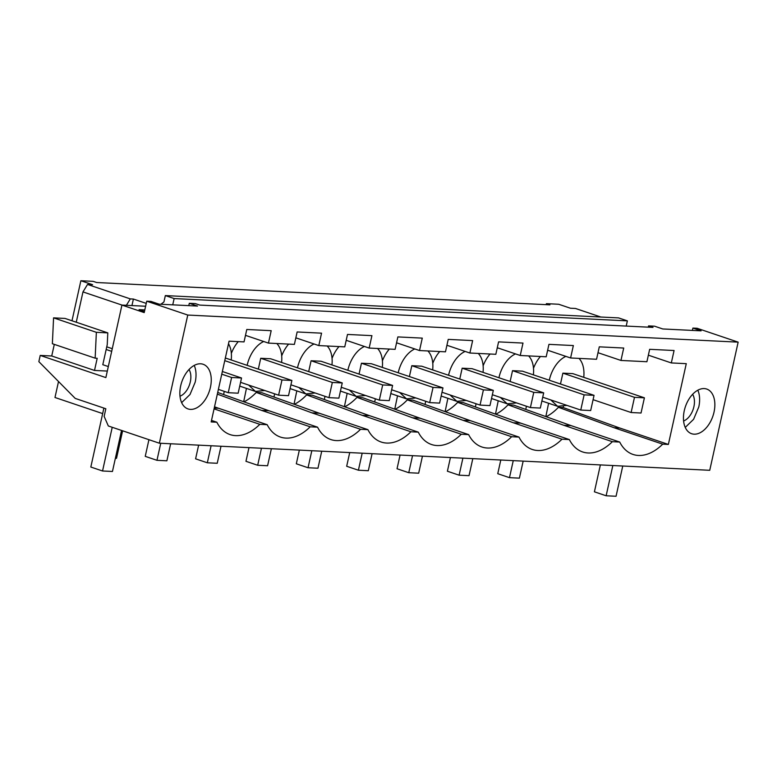 <?xml version="1.0" encoding="UTF-8"?>
<svg xmlns="http://www.w3.org/2000/svg" width="777" height="777" viewBox="0 0 777 777"><rect width="100%" height="100%" fill="white"/><g stroke="black" fill="none" stroke-linecap="round" stroke-linejoin="round"><path stroke-width="1.17" d="M131.944 305.575L133.391 299.048L130.303 298.892L87.519 284.45L92.589 284.693L80.866 280.74L93.162 281.342L96.678 282.527L549.912 304.837L546.396 303.652L558.682 304.254L570.405 308.216L575.475 308.459L600.825 317.026M187.762 315.054L159.353 443.211L709.741 470.299L738.15 342.142L187.762 315.054L146.736 301.194L150.961 301.408L159.168 304.176L197.513 306.06L189.306 303.292L195.318 303.584L199.767 305.089L653.001 327.399L648.552 325.893L654.564 326.194L662.762 328.962L701.107 330.847L692.899 328.079L692.385 330.419M80.866 280.74L71.989 320.784M58.518 381.526L54.982 397.494L102.671 413.597M159.353 443.211L108.324 425.971L104.147 416.394L105.837 408.751L75.233 398.416L38.85 361.645L40.229 355.429L51.729 355.992L94.512 370.444L107.313 371.066M133.391 299.048L146.251 303.389M146.736 301.194L144.211 312.597L121.94 305.079L145.62 306.245M144.804 309.926L139.064 309.644L144.464 311.47M54.303 344.386L51.729 355.992M94.512 370.444L97.203 358.284L95.153 358.178L52.37 343.725L53.574 317.861L65.015 318.424L107.799 332.877L107.245 344.629L102.797 364.704L108.314 366.559M76.253 322.222L82.974 291.909L121.979 305.079M87.519 284.45L82.974 291.909M684.284 410.644A23.572 14.54 108.7 0 0 691.608 433.712A23.572 14.54 108.7 0 0 714.024 412.111A23.572 14.54 108.7 0 0 706.691 389.044A23.572 14.54 108.7 0 0 684.284 410.644M671.318 362.937L674.077 350.514L649.659 349.31L646.911 361.732L620.959 360.45L623.717 348.038L599.3 346.833L596.551 359.256L570.6 357.974L573.358 345.551L548.941 344.357L546.192 356.779L520.24 355.497L522.999 343.075L498.581 341.88L495.833 354.293L469.881 353.02L472.639 340.598L448.222 339.394L445.474 351.816L419.522 350.544L422.28 338.121L397.863 336.917L395.114 349.339L369.162 348.067L371.921 335.645L347.504 334.44L344.755 346.863L318.803 345.58L321.552 333.168L297.144 331.964L294.396 344.386L268.444 343.104L271.192 330.681L246.785 329.487L244.036 341.899L229.079 341.171L211.169 421.94L216.832 422.212A51.865 31.993 108.7 0 0 230.118 434.605A51.865 31.993 108.7 0 0 259.839 424.329L267.191 424.698A51.865 31.993 108.7 0 0 280.478 437.082A51.865 31.993 108.7 0 0 310.198 426.806L317.55 427.175A51.865 31.993 108.7 0 0 330.837 439.559A51.865 31.993 108.7 0 0 360.557 429.292L367.909 429.652A51.865 31.993 108.7 0 0 381.196 442.035A51.865 31.993 108.7 0 0 410.916 431.769L418.269 432.129A51.865 31.993 108.7 0 0 431.556 444.522A51.865 31.993 108.7 0 0 461.276 434.246L468.628 434.605A51.865 31.993 108.7 0 0 481.915 446.998A51.865 31.993 108.7 0 0 511.635 436.723L518.987 437.082A51.865 31.993 108.7 0 0 532.274 449.475A51.865 31.993 108.7 0 0 561.994 439.199L569.347 439.568A51.865 31.993 108.7 0 0 582.633 451.952A51.865 31.993 108.7 0 0 612.354 441.686L619.706 442.045A51.865 31.993 108.7 0 0 632.993 454.428A51.865 31.993 108.7 0 0 662.713 444.162L668.366 444.434L686.276 363.665L671.318 362.937L648.358 355.176M210.421 387.325A23.572 14.54 108.7 0 0 203.098 364.258A23.572 14.54 108.7 0 0 180.682 385.858A23.572 14.54 108.7 0 0 188.015 408.925A23.572 14.54 108.7 0 0 210.421 387.325M121.94 305.079L105.866 377.593L40.229 355.429M130.303 298.892L126.398 305.293M95.153 358.178L96.358 332.313L107.799 332.877M189.306 303.292L188.792 305.633M53.574 317.861L96.358 332.313M738.15 342.142L697.124 328.282L692.899 328.079M216.832 422.212L211.509 420.415M181.653 402.622L189.996 394.531L195.192 382.177A23.572 14.54 108.7 0 0 194.221 365.413M244.007 401.855A51.865 31.993 108.7 0 0 256.274 392.424L261.781 392.696L319.269 413.218L311.907 412.859L360.557 429.292M294.366 404.331A51.865 31.993 108.7 0 0 306.633 394.901L312.14 395.172L369.629 415.705L362.267 415.336L410.916 431.769M344.726 406.808A51.865 31.993 108.7 0 0 356.993 397.377L362.5 397.649L419.988 418.181L412.626 417.822L461.276 434.246M395.085 409.285A51.865 31.993 108.7 0 0 407.352 399.854L412.859 400.126L470.347 420.658L462.985 420.299L511.635 436.723M445.444 411.771A51.865 31.993 108.7 0 0 457.711 402.331L463.218 402.603L520.707 423.135L513.344 422.775L561.994 439.199M495.804 414.248A51.865 31.993 108.7 0 0 508.071 404.817L513.578 405.079L571.066 425.611L563.704 425.252L612.354 441.686M546.163 416.725A51.865 31.993 108.7 0 0 558.43 407.294L563.17 407.527L563.374 406.594M189.025 369.502A15.822 9.761 -71.3 0 1 187.451 389.209A15.822 9.761 -71.3 0 1 180.002 396.212M161.946 304.273L160.907 304.225L163.928 301.971L165.336 295.59L174.135 298.562L172.737 304.846M268.444 343.104L245.483 335.353M174.135 298.562L627.369 320.862L626.213 326.078M165.336 295.59L618.579 317.9L627.369 320.862M214.248 408.051L218.551 408.265L214.52 406.827M214.064 408.877L259.839 424.329M267.191 424.698L218.551 408.265M318.803 345.58L295.843 337.83M310.198 426.806L261.548 410.382L268.91 410.742L217.706 392.463M317.55 427.175L268.91 410.742M261.548 410.382L217.337 394.133M246.134 335.567A26.719 16.482 108.7 0 0 245.357 335.936M238.286 341.618A26.719 16.482 108.7 0 0 231.332 353.438M231.235 359.984A26.719 16.482 108.7 0 0 228.506 343.745M369.162 348.067L346.202 340.307M367.909 429.652L319.269 413.218M311.907 412.859L256.274 392.424M296.493 338.044A26.719 16.482 108.7 0 0 295.716 338.422M288.646 344.104A26.719 16.482 108.7 0 0 281.692 355.915M224.271 391.355L223.601 394.57M263.714 341.511A26.719 16.482 108.7 0 0 247.144 365.287L247.135 365.355M248.611 385.052L255.448 391.433L264.763 390.501M281.595 362.461A26.719 16.482 108.7 0 0 276.806 343.521M342.249 382.944L332.333 382.459L328.962 397.659L338.879 398.145L342.249 382.944L270.639 358.76L260.732 358.275L258.323 369.133M419.522 350.544L396.561 342.783M418.269 432.129L369.629 415.705M362.267 415.336L306.633 394.901M346.853 340.53A26.719 16.482 108.7 0 0 346.076 340.899M339.005 346.581A26.719 16.482 108.7 0 0 332.051 358.391M274.631 393.842L273.96 397.047M314.073 343.988A26.719 16.482 108.7 0 0 297.504 367.764L297.494 367.832M298.97 387.529L305.808 393.91L315.122 392.987M331.954 364.937A26.719 16.482 108.7 0 0 327.166 345.998M392.608 385.421L382.692 384.936L379.322 400.136L389.238 400.621L392.608 385.421L320.998 361.237L311.091 360.751L308.683 371.61M469.881 353.02L446.921 345.27M468.628 434.605L419.988 418.181M412.626 417.822L356.993 397.377M397.212 343.007A26.719 16.482 108.7 0 0 396.435 343.376M389.364 349.058A26.719 16.482 108.7 0 0 382.41 360.868M324.99 396.319L324.32 399.524M364.432 346.464A26.719 16.482 108.7 0 0 347.863 370.25L347.853 370.308M349.329 390.005L356.167 396.387L365.481 395.464M382.313 367.414A26.719 16.482 108.7 0 0 377.525 348.475M442.968 387.898L433.051 387.412L429.681 402.612L439.597 403.098L442.968 387.898L371.357 363.714L361.451 363.228L359.042 374.087M520.24 355.497L497.28 347.746M518.987 437.082L470.347 420.658M462.985 420.299L407.352 399.854M447.571 345.483A26.719 16.482 108.7 0 0 446.794 345.852M439.724 351.534A26.719 16.482 108.7 0 0 432.77 363.345M375.349 398.795L374.679 402M414.792 348.941A26.719 16.482 108.7 0 0 398.222 372.727L398.212 372.785M399.689 392.482L406.526 398.863L415.841 397.941M432.672 369.891A26.719 16.482 108.7 0 0 427.884 350.951M493.327 390.375L483.411 389.889L480.04 405.089L489.957 405.584L493.327 390.375L421.717 366.2L411.81 365.705L409.401 376.563M570.6 357.974L547.639 350.223M569.347 439.568L520.707 423.135M513.344 422.775L457.711 402.331M497.931 347.96A26.719 16.482 108.7 0 0 497.154 348.329M490.083 354.011A26.719 16.482 108.7 0 0 483.129 365.831M425.709 401.272L425.038 404.477M465.151 351.418A26.719 16.482 108.7 0 0 448.582 375.204L448.572 375.262M450.048 394.969L456.886 401.35L466.2 400.417M483.032 372.368A26.719 16.482 108.7 0 0 478.243 353.428M543.686 392.861L533.77 392.366L530.4 407.575L540.316 408.061L543.686 392.861L472.076 368.677L462.169 368.191L459.761 379.04M620.959 360.45L597.999 352.7M619.706 442.045L571.066 425.611M563.704 425.252L508.071 404.817M548.29 350.437A26.719 16.482 108.7 0 0 547.513 350.806M540.442 356.488A26.719 16.482 108.7 0 0 533.488 368.308M476.068 403.749L475.398 406.963M515.51 353.904A26.719 16.482 108.7 0 0 498.941 377.68L498.931 377.739M500.407 397.445L507.245 403.826L516.559 402.894M533.391 374.854A26.719 16.482 108.7 0 0 528.603 355.905M594.046 395.338L584.129 394.852L580.759 410.052L590.675 410.538L594.046 395.338L522.435 371.153L512.529 370.668L510.12 381.526M662.713 444.162L614.063 427.729L619.725 428.01L563.17 407.527M668.366 444.434L619.725 428.01M614.063 427.729L558.43 407.294M579.584 359.061L579.72 358.42M526.427 406.225L525.757 409.44M565.87 356.381A26.719 16.482 108.7 0 0 549.3 380.157L549.29 380.225M550.767 399.922L557.604 406.303L566.919 405.38M583.75 377.331A26.719 16.482 108.7 0 0 578.962 358.391M644.405 397.814L634.488 397.329L631.118 412.529L641.035 413.014L644.405 397.814L572.795 373.63L562.888 373.145L560.479 384.003M546.173 304.652L546.396 303.652M648.271 327.166L648.552 325.893M697.814 390.19A23.572 14.54 -71.3 0 1 698.785 406.963L693.589 419.318L685.246 427.408M683.595 420.998A15.822 9.761 108.7 0 0 694.298 399.32A15.822 9.761 108.7 0 0 692.618 394.289M231.614 377.496L228.244 392.706L238.16 393.191L241.53 377.991L231.614 377.496L221.756 374.174M241.53 377.991L222.348 371.513M228.244 392.706L218.386 389.374M122.62 430.798L116.511 458.323L115.384 458.265M281.973 379.972L278.603 395.182L288.52 395.668L291.89 380.468L281.973 379.972L224.757 360.654M291.89 380.468L225.349 357.993M148.931 439.685L145.241 456.352L156.964 460.314L160.742 443.278M278.603 395.182L240.559 382.333M170.649 443.764L166.87 460.8L156.964 460.314M332.333 382.459L260.732 358.275M198.63 445.143L195.6 458.828L207.323 462.791L211.101 445.755M328.962 397.659L290.919 384.809M221.008 446.241L217.23 463.277L207.323 462.791M382.692 384.936L311.091 360.751M248.99 447.62L245.959 461.305L257.682 465.268L261.46 448.232M379.322 400.136L341.278 387.286M271.367 448.717L267.589 465.753L257.682 465.268M433.051 387.412L361.451 363.228M299.349 450.097L296.319 463.791L308.042 467.744L311.82 450.709M429.681 402.612L391.637 389.772M321.727 451.194L317.958 468.23L308.042 467.744M483.411 389.889L411.81 365.705M349.718 452.573L346.678 466.268L358.401 470.221L362.179 453.185M480.04 405.089L441.996 392.249M372.086 453.681L368.317 470.716L358.401 470.221M533.77 392.366L462.169 368.191M400.077 455.05L397.037 468.745L408.76 472.707L412.538 455.672M530.4 407.575L492.356 394.726M422.445 456.157L418.677 473.193L408.76 472.707M584.129 394.852L512.529 370.668M450.437 457.536L447.397 471.221L459.12 475.184L462.898 458.148M580.759 410.052L542.715 397.202M472.804 458.634L469.036 475.67L459.12 475.184M634.488 397.329L562.888 373.145M500.796 460.013L497.756 473.698L509.479 477.661L513.257 460.625M631.118 412.529L593.084 399.679M523.164 461.111L519.395 478.146L509.479 477.661M103.885 408.09L90.822 467.035L102.545 470.988L112.451 471.474L121.552 430.439M112.276 348.698L106.76 346.833M112.228 427.292L102.545 470.988M111.684 351.359L106.167 349.495M600.378 464.908L594.415 491.812L606.138 495.775L616.054 496.26L622.756 466.015M612.839 465.53L606.138 495.775M246.445 388.393L243.677 401.738M239.724 386.12L255.448 391.433M296.804 390.87L294.036 404.215M290.083 388.597L305.808 393.91M347.164 393.347L344.396 406.692M340.443 391.074L356.167 396.387M397.523 395.823L394.755 409.168M390.802 393.55L406.526 398.863M447.882 398.3L445.114 411.655M441.161 396.037L456.886 401.35M498.242 400.777L495.473 414.131M491.52 398.514L507.245 403.826M548.601 403.263L545.833 416.608M541.88 400.99L557.604 406.303"/></g></svg>
